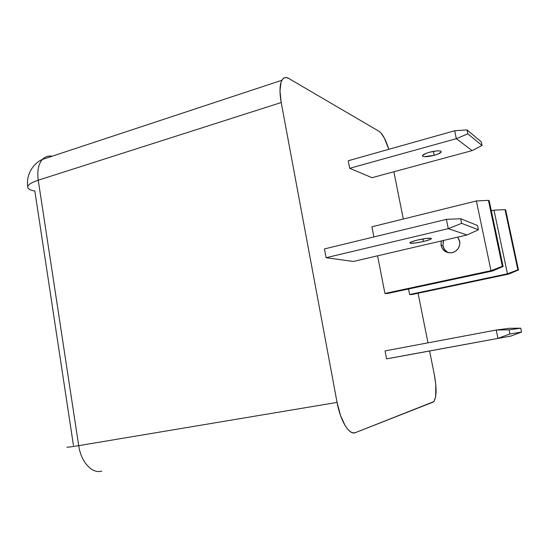 <?xml version="1.0" encoding="UTF-8"?>
<svg xmlns="http://www.w3.org/2000/svg" width="549" height="549" viewBox="0 0 549 549"><rect width="100%" height="100%" fill="white"/><g stroke="black" fill="none" stroke-linecap="round" stroke-linejoin="round"><path stroke-width="0.82" d="M423.519 241.491L423.005 238.918L423.519 241.491L430.025 239.556L431.384 238.774L431.102 238.293L425.997 238.472L417.665 240.009C424.034 238.589 428.467 238.005 430.972 238.259C432.303 238.849 429.819 239.927 423.519 241.491L415.387 242.994L410.254 243.2L409.877 242.74L411.139 241.972L417.665 240.009C411.434 241.574 408.978 242.637 410.288 243.207C412.766 243.475 417.178 242.905 423.519 241.491M422.764 156.307C421.714 155.264 423.91 153.919 429.359 152.279C434.938 150.872 438.781 150.522 440.888 151.236C441.945 152.306 439.722 153.658 434.232 155.298L433.422 151.366L434.232 155.298L437.519 154.235L441.176 152.073L440.977 151.291L439.372 150.893L436.592 150.941L429.359 152.279L426.038 153.363L422.462 155.532L422.737 156.293L424.384 156.664L434.232 155.298C428.673 156.691 424.851 157.028 422.764 156.307L422.572 155.36M472.744 343.036L461.071 345.17L472.744 343.036M457.77 237.127L459.815 242.088C459.918 247.51 457.392 251.037 452.252 252.664L455.677 251.14L458.291 248.416L459.698 244.902L459.671 241.141L457.777 237.127M281.212 102.526L337.065 402.41L340.483 415.415L345.211 425.75L347.819 429.373L350.447 431.775L352.993 432.873L355.347 432.646L432.935 402.191L434.108 401.202L435.68 396.55L435.782 384.526L434.376 374.898L429.606 350.989L434.376 374.898C436.826 388.514 436.606 397.442 433.71 401.676L355.347 432.646C349.377 435.542 340.407 421.138 337.065 402.41L78.706 445.644C70.197 447.051 66.319 447.517 67.053 447.037C66.319 447.517 70.197 447.051 78.706 445.644L337.065 402.41L281.212 102.526L38.245 180.209L78.706 445.644L38.245 180.209C37.009 170.979 38.396 164.055 42.397 159.436C38.396 164.055 37.009 170.979 38.245 180.209L281.212 102.526L279.983 90.832L281.054 82.185L282.385 79.447L284.183 77.896L286.352 77.587L288.815 78.5C285.851 76.805 283.531 77.395 281.863 80.271C279.619 84.752 279.4 92.17 281.212 102.526M427.987 342.844L418.091 293.228L427.987 342.844M403.302 219.037L393.873 171.768L403.302 219.037M388.843 149.307L384.19 137.82L380.766 132.714L379.174 131.383L288.815 78.5L379.174 131.383C382.502 133.757 385.721 139.727 388.843 149.307M406.871 355.169L386.592 358.84L385.055 350.9L496.221 330.031L385.055 350.9L386.592 358.84L511.085 336.009L521.55 332.049L509.911 333.977L509.04 329.832L520.733 328.192L521.55 332.049L509.911 333.977L509.04 329.832L520.733 328.192L521.55 332.049L511.085 336.009L406.871 355.169M387.258 293.55L384.931 293.454L377.588 255.82L384.931 293.454L490.991 270.684L384.931 293.454L387.258 293.55L492.549 270.98L503.097 266.491L502.362 266.32L488.438 200.351L489.221 200.79L503.097 266.491L502.362 266.32L488.438 200.351L489.221 200.79L503.097 266.491L492.549 270.98L490.991 270.684L492.549 270.98L387.258 293.55M373.903 236.942L371.927 226.799L476.388 200.955L371.927 226.799L373.903 236.942M411.578 294.607L409.623 294.518L408.525 288.994L409.623 294.518L507.454 273.807L409.623 294.518L411.578 294.607L508.751 274.054L507.454 273.807L508.751 274.054L411.578 294.607M372.016 177.684L349.692 168.303L348.231 160.747L454.668 130.758L348.231 160.747L349.692 168.303L456.322 138.671L349.692 168.303L372.016 177.684L472.099 150.604L456.322 138.671L472.099 150.604L372.016 177.684M353.357 261.468L326.113 257.714L324.459 248.923L446.378 219.367L324.459 248.923L326.113 257.714L448.279 228.645L326.113 257.714L353.357 261.468L467.021 234.972L478.399 229.763L461.62 223.34L460.666 218.722L477.506 225.509L478.399 229.763L461.62 223.34L460.666 218.722L477.506 225.509L478.399 229.763L467.021 234.972L448.279 228.645L467.021 234.972L353.357 261.468M27.965 187.998C26.805 185.5 30.229 182.899 38.245 180.209C30.229 182.899 26.805 185.5 27.965 187.998C28.816 189.35 31.108 190.373 34.848 191.052L73.436 445.328M52.23 156.191C48.36 155.552 45.08 156.637 42.397 159.436L281.863 80.271M101.819 471.056C92.349 474.226 80.991 462.141 78.706 445.644C80.991 462.141 92.349 474.226 101.819 471.056M493.99 210.15L491.334 210.789L493.99 210.15L507.454 273.807L517.865 269.84L505.039 209.629L505.691 209.993L518.469 269.978L517.865 269.84L505.039 209.629L505.691 209.993L518.469 269.978L507.454 273.807L493.99 210.15L505.039 209.629L493.99 210.15M447.023 251.861L444.422 249.315L442.954 245.698L443.496 240.455L442.974 242.239M476.388 200.955L490.991 270.684L502.362 266.32L490.991 270.684L476.388 200.955L488.438 200.351L476.388 200.955M441.032 245.197L441.218 240.984L441.073 245.444L442.501 248.848L445.122 251.415L448.547 252.76L452.252 252.664C446.378 253.364 442.638 250.872 441.032 245.197L442.954 245.698C443.695 249.177 445.713 251.552 449 252.828M454.668 130.758L456.322 138.671L467.851 133.846L467.021 129.914L481.274 141.834L482.056 145.506L467.851 133.846L467.021 129.914L481.274 141.834L482.056 145.506L467.851 133.846L456.322 138.671L454.668 130.758L467.021 129.914L454.668 130.758M509.458 328.288L496.221 330.031L497.957 338.362L509.911 333.977L497.957 338.362L496.221 330.031L509.04 329.832L496.221 330.031L509.458 328.288L520.733 328.192L509.458 328.288M446.378 219.367L448.279 228.645L461.62 223.34L448.279 228.645L446.378 219.367L460.666 218.722L446.378 219.367M482.056 145.506L472.099 150.604L482.056 145.506M518.469 269.978L508.751 274.054L518.469 269.978M27.724 186.674C25.693 173.312 34.882 162.387 42.397 159.436M410.144 242.5L410.288 243.207"/></g></svg>
